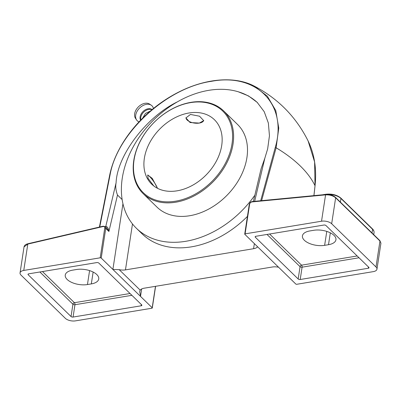 <?xml version="1.0" encoding="UTF-8"?>
<svg xmlns="http://www.w3.org/2000/svg" width="401" height="401" viewBox="0 0 401 401"><rect width="100%" height="100%" fill="white"/><g stroke="black" fill="none" stroke-linecap="round" stroke-linejoin="round"><path stroke-width="0.6" d="M142.636 118.165L145.448 113.418L150.33 111.072M109.699 175.292A0.752 0.436 11.4 0 1 109.689 175.137C111.734 165.077 115.729 154.997 121.663 144.896C128.551 133.267 137.373 122.636 148.139 112.987C157.538 104.621 167.693 97.669 178.615 92.13C205.628 78.305 234.76 75.899 254.089 86.02L267.357 96.22L275.778 110.561L278.77 128.109L276.119 147.784L261.617 200.645M313.913 195.628L315.021 185.713L314.605 161.969L308.088 140.906C295.998 116.801 277.998 98.506 254.089 86.02L254.089 86.02M153.428 108.491A10.491 7.223 134.8 0 0 151.959 105.779A10.491 7.223 134.8 0 0 151.247 105.202A10.491 7.223 134.8 0 0 139.473 108.165A10.491 7.223 134.8 0 0 136.586 119.954A10.491 7.223 134.8 0 0 137.232 120.731A10.491 7.223 134.8 0 0 139.037 121.869M151.247 105.202L149.638 104.125A10.115 6.962 134.8 0 0 138.285 106.982A10.115 6.962 134.8 0 0 135.498 118.35L136.586 119.954M380.94 243.161L379.968 241.031A0.752 0.541 134.3 0 0 379.847 240.6L380.94 243.161L376.96 269.176A7.494 3.624 -171.3 0 1 373.246 271.642L296.805 284.279A0.752 0.361 -171.3 0 1 295.793 284.023L244.821 234.324A0.752 0.361 -171.3 0 1 244.72 234.104A0.752 0.361 -171.3 0 1 245.091 233.858L321.532 221.222L325.567 194.866L251.993 201.929A2.251 1.629 -45.7 0 0 249.628 204.209L245.091 233.858M359.02 257.773L302.088 267.181L300.199 279.507L368.263 268.254A1.499 0.727 8.7 0 0 369.005 267.763A1.499 0.727 8.7 0 0 368.815 267.322L325.968 225.542A1.499 0.727 8.7 0 0 323.938 225.036L255.878 236.284A1.499 0.727 8.7 0 0 255.136 236.78A1.499 0.727 8.7 0 0 255.327 237.222L298.174 278.996L300.058 266.675L267.006 234.445M300.199 279.507A1.499 0.727 8.7 0 1 298.174 278.996M376.96 269.176A7.494 3.624 -171.3 0 0 375.998 266.976L331.672 223.758A7.494 3.624 -171.3 0 0 321.532 221.222M257.653 102.831A87.238 63.278 -45.7 0 0 238.249 91.769L248.445 95.899L257.161 102.345L264.214 111.689L268.364 123.057L269.452 135.723L267.657 148.871L264.84 158.205L254.665 201.312M253.387 201.437L261.106 168.726L264.84 158.205M105.132 226.57L105.789 226.43L116.084 182.791C117.177 155.367 146.37 116.841 177.453 101.819A87.238 63.278 -45.7 0 0 122.14 199.568A87.238 63.278 -45.7 0 0 136.385 228.269A87.238 63.278 -45.7 0 0 185.738 241.302A87.238 63.278 -45.7 0 0 254.861 195.197M260.69 200.736L275.241 147.548C287.928 104.982 257.006 72.726 211.583 81.293C166.56 87.674 117.383 132.967 110.064 174.851L99.754 226.986M116.084 182.791C115.363 186.565 115.839 190.65 117.498 195.041L122.14 199.568M122.947 203.743L112.892 269.442L101.217 258.059A0.752 0.361 -171.3 0 0 100.205 257.808L104.741 228.159A2.251 1.629 -45.7 0 0 102.972 226.56L27.799 244.089L24.03 246.896L20.05 272.911A7.494 3.624 -171.3 0 0 21.012 275.106L65.338 318.329A7.494 3.624 -171.3 0 0 75.478 320.865L151.919 308.229A0.752 0.361 -171.3 0 0 152.29 307.983A0.752 0.361 -171.3 0 0 152.19 307.762L112.892 269.442L119.167 269.642L140.19 290.139A8.992 4.346 8.7 0 1 144.22 288.184L272.349 267.006A8.992 4.346 8.7 0 1 278.58 267.241M136.385 228.269L142.074 233.813A87.238 63.278 -45.7 0 0 191.427 246.846A87.238 63.278 -45.7 0 0 247.432 216.4M28.321 273.963L28.195 274.765L71.042 316.539L72.927 304.219L39.874 271.988M28.195 274.765A1.499 0.727 8.7 0 1 28.005 274.324A1.499 0.727 8.7 0 1 28.747 273.828L96.806 262.58A1.499 0.727 8.7 0 1 98.836 263.086L141.683 304.865A1.499 0.727 8.7 0 1 141.874 305.306A1.499 0.727 8.7 0 1 141.132 305.798L141.327 304.519M131.889 295.316L74.957 304.725L73.072 317.051L141.132 305.798M73.072 317.051A1.499 0.727 8.7 0 1 71.042 316.539M102.972 226.56A0.752 0.341 -103.1 0 1 103.167 226.189L27.995 243.718A0.752 0.341 -103.1 0 0 27.799 244.089L23.764 270.439L100.205 257.808M23.764 270.439A7.494 3.624 -171.3 0 0 20.05 272.911M132.485 223.948L125.453 269.888L253.587 248.71L254.364 243.628M125.453 269.888A8.992 4.346 8.7 0 1 119.167 269.642M257.597 246.78A8.992 4.346 8.7 0 1 253.587 248.71M140.19 290.139L139.708 291.472L140.52 296.379L141.653 288.976M328.504 244.705L324.635 245.342A14.987 7.243 8.7 0 1 309.326 243.402A14.987 7.243 8.7 0 1 302.429 235.873A14.987 7.243 8.7 0 1 309.858 230.936L313.727 230.294A14.987 7.243 8.7 0 1 329.031 232.239A14.987 7.243 8.7 0 1 335.933 239.768A14.987 7.243 8.7 0 1 328.504 244.705L330.319 232.836M72.676 270.144L76.541 269.502A14.987 7.243 8.7 0 1 91.849 271.447A14.987 7.243 8.7 0 1 98.746 278.971A14.987 7.243 8.7 0 1 91.318 283.908L87.453 284.55A14.987 7.243 8.7 0 1 72.145 282.605A14.987 7.243 8.7 0 1 65.248 275.076A14.987 7.243 8.7 0 1 72.676 270.144M238.249 91.769A87.238 63.278 -45.7 0 0 177.453 101.819M157.503 188.305L152.285 178.405L147.789 174.971L148.039 178.34L153.773 185.949M188.986 112.992A44.967 32.616 -45.7 0 0 149.513 143.057A44.967 32.616 -45.7 0 0 151.638 184.104A44.967 32.616 -45.7 0 0 177.077 190.821A44.967 32.616 -45.7 0 0 216.55 160.761A44.967 32.616 -45.7 0 0 214.425 119.714A44.967 32.616 -45.7 0 0 188.986 112.992M190.465 114.435L185.924 117.934L190.059 122.526L199.327 123.077L203.703 120.656L199.553 116.21L190.465 114.435M157.438 188.269A8.992 1.644 55.6 0 0 156.906 186.986A8.992 1.644 55.6 0 0 151.969 179.202A8.992 1.644 55.6 0 0 147.583 175.187M185.984 117.643A8.992 4.346 -171.3 0 0 190.365 122.004A8.992 4.346 -171.3 0 0 199.327 123.077A8.992 4.346 -171.3 0 0 203.718 120.405M134.049 160.004A56.957 41.318 -45.7 0 0 175.488 201.197A56.957 41.318 -45.7 0 0 232.014 143.809A56.957 41.318 -45.7 0 0 190.575 102.616A56.957 41.318 -45.7 0 0 134.049 160.004M191.041 102.33A57.709 41.859 134.3 0 1 223.688 110.952A57.709 41.859 134.3 0 1 233.031 144.064A57.709 41.859 134.3 0 1 175.758 202.204A57.709 41.859 134.3 0 1 143.112 193.583A57.709 41.859 134.3 0 1 133.774 160.47A57.709 41.859 134.3 0 1 191.041 102.33M143.112 193.583L157.002 207.127A57.709 41.859 -45.7 0 0 189.648 215.748A57.709 41.859 -45.7 0 0 240.304 177.167A57.709 41.859 -45.7 0 0 237.577 124.49L223.688 110.952M375.998 266.976L379.968 241.031L335.642 197.813C333.01 195.683 329.652 194.701 325.567 194.866A0.752 0.391 84.5 0 1 325.863 194.48L252.294 201.543A0.752 0.391 84.5 0 0 251.993 201.929M105.568 226.986A2.251 1.103 80.6 0 0 105.789 226.43C107.378 226.52 108.415 228.204 108.902 231.482L106.781 228.169L105.273 226.695A2.997 2.175 134.3 0 1 105.754 228.415L101.217 258.059M152.225 109.478L150.205 109.328A7.825 5.383 134.8 0 0 140.706 118.886L140.796 120.024M275.241 147.548A0.752 0.411 -164.9 0 1 276.119 147.784A145.097 70.13 8.7 0 1 315.021 185.713A0.752 0.286 6.3 0 1 315.041 185.803A0.752 0.286 6.3 0 1 315.001 185.884M140.626 120.2A7.86 5.408 -45.2 0 1 143.142 111.413A7.86 5.408 -45.2 0 1 151.849 109.453M117.498 195.041L108.902 231.482L105.754 228.415A0.752 0.361 8.7 0 0 104.741 228.159M335.517 197.377A0.752 0.541 134.3 0 1 335.642 197.813L331.672 223.758M152.19 307.762L155.473 286.324M368.263 268.254L368.459 266.976M255.447 236.42L255.327 237.222M42.471 271.562L74.416 302.71A1.499 0.737 -99.4 0 1 74.957 304.725A1.499 0.727 8.7 0 1 72.927 304.219A1.499 1.088 -45.7 0 1 74.416 302.71L130.044 293.512M269.602 234.019L301.547 265.166A1.499 0.737 -99.4 0 1 302.088 267.181A1.499 0.727 8.7 0 1 300.058 266.675A1.499 1.088 -45.7 0 1 301.547 265.166L357.171 255.968M326.77 231.402L324.635 245.342M93.132 272.043L91.318 283.908M89.583 270.605L87.453 284.55M372.018 232.966L372.574 229.322L340.955 198.49A11.393 5.504 -171.3 0 0 327.341 194.44M374.038 232.665A11.393 5.504 -171.3 0 0 372.574 229.322A0.752 0.541 -45.7 0 0 372.454 228.891C373.652 230.034 374.183 231.292 374.038 232.665L373.732 234.64M340.399 202.134L340.955 198.49A0.752 0.541 -45.7 0 0 340.835 198.064L372.454 228.891M325.572 194.51A0.752 0.366 -99.4 0 1 325.792 194.259C331.883 193.598 336.895 194.866 340.835 198.064M244.72 234.104L249.257 204.455A0.752 0.361 8.7 0 1 249.628 204.209M325.878 194.48A0.752 0.391 84.5 0 0 325.863 194.48C329.747 194.31 332.965 195.277 335.522 197.382L379.847 240.6M99.413 227.066L109.689 175.137A0.752 0.436 11.4 0 1 110.064 174.851M105.393 226.816A2.251 1.008 77.2 0 0 105.468 226.49M313.948 195.623L315.041 185.803C316.815 169.152 314.499 154.185 308.088 140.901M322.464 194.806L325.792 194.259M249.257 204.455C249.663 202.826 250.67 201.853 252.294 201.543M105.273 226.695L103.167 226.189M27.995 243.718C25.634 244.309 24.316 245.367 24.03 246.896M155.603 286.304L152.29 307.983"/></g></svg>
